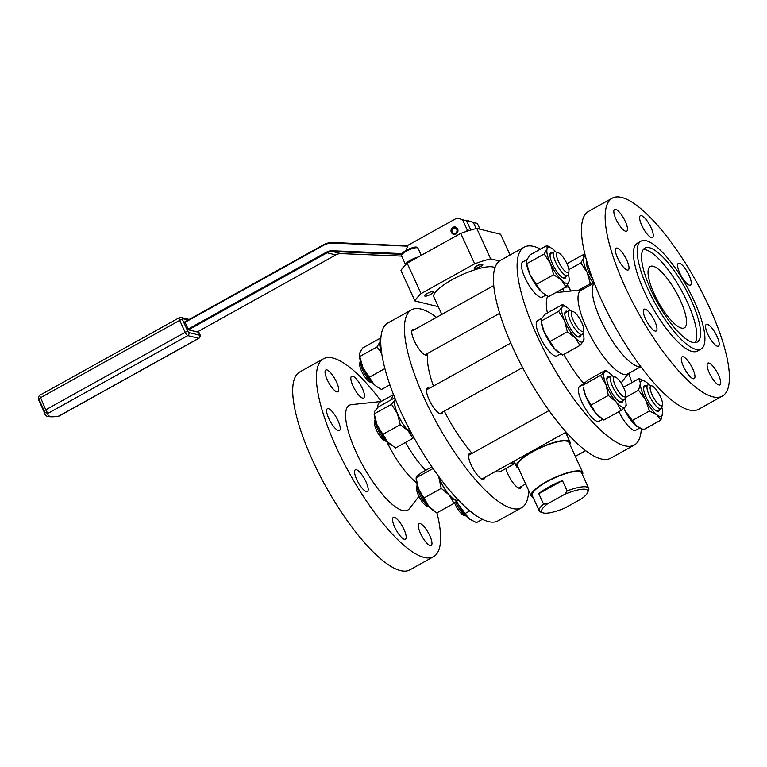 <?xml version="1.0" encoding="UTF-8"?>
<svg xmlns="http://www.w3.org/2000/svg" width="767" height="767" viewBox="0 0 767 767"><rect width="100%" height="100%" fill="white"/><g stroke="black" fill="none" stroke-linecap="round" stroke-linejoin="round"><path stroke-width="1.15" d="M438.992 228.039A11.773 2.924 155.4 0 0 434.036 230.79M406.194 250.349L407.785 245.392L457.017 218.01L466.633 220.867L470.833 230.042M476.154 228.585L473.373 222.507L467.755 220.628L466.777 221.174M467.755 220.628L477.371 223.485L479.998 229.218M457.017 218.01L466.633 220.867M462.635 219.899L467.199 229.87L469.529 230.436M467.199 229.87L466.729 231.327M457.65 228.93A3.768 3.48 -76.3 0 0 451.121 229.851A3.768 3.48 -76.3 0 0 457.199 232.957A3.768 3.48 -76.3 0 0 457.65 228.93M473.373 222.507L477.371 223.485M455.588 227.07A3.768 3.48 -76.3 0 0 453.805 234.376M456.777 229.41A2.713 2.512 -76.3 0 0 452.415 229.237A2.713 2.512 -76.3 0 0 454.313 233.379A2.713 2.512 -76.3 0 0 456.777 229.41M510.093 254.999L500.583 234.232L476.758 228.432A55.483 13.787 155.4 0 0 460.756 233.389L407.162 263.186A55.483 13.787 155.4 0 0 401.007 270.55L414.937 300.961A55.483 13.787 -24.6 0 1 421.083 293.608L474.677 263.81A55.483 13.787 -24.6 0 1 490.679 258.843L499.49 260.991M438.273 306.647L414.937 300.961M407.162 263.186L421.083 293.608M460.756 233.389L474.677 263.81M476.758 228.432L490.679 258.843M405.992 264.299A8.61 2.138 -24.6 0 1 417.727 257.319M476.719 265.919A4.746 1.179 -24.6 0 1 482.788 264.375A4.746 1.179 -24.6 0 1 478.972 267.424A4.746 1.179 -24.6 0 1 474.169 268.325A4.746 1.179 -24.6 0 1 476.719 265.919M441.83 314.412L433.834 296.944A33.969 8.447 -24.6 0 1 447.171 282.63A33.969 8.447 -24.6 0 1 494.955 267.836M424.976 296.1A4.746 1.179 -24.6 0 1 424.621 295.87A4.746 1.179 -24.6 0 1 428.446 292.821A4.746 1.179 -24.6 0 1 433.25 291.92A4.746 1.179 -24.6 0 1 430.076 294.653A4.746 1.179 -24.6 0 1 424.976 296.1M418.188 257.06A9.06 2.253 155.4 0 0 409.54 260.732A9.06 2.253 155.4 0 0 405.609 264.682M479.912 266.695A3.854 0.959 155.4 0 0 481.964 265.027A3.854 0.959 155.4 0 0 478.081 265.478A3.854 0.959 155.4 0 0 475.195 268.124A3.854 0.959 155.4 0 0 479.912 266.695M414.621 329.542A14.717 4.286 60.9 0 0 412.636 329.35A14.717 4.286 60.9 0 0 415.139 342.6A14.717 4.286 60.9 0 0 425.723 355.179A14.717 4.286 60.9 0 0 426.941 355.083A14.717 4.286 60.9 0 0 427.785 353.606A71.341 20.757 -119.1 0 1 427.842 353.29A14.717 4.286 60.9 0 1 427.785 353.606A71.341 20.757 -119.1 0 0 433.432 386.069M472.088 453.374A71.341 20.757 -119.1 0 1 444.304 411.122M515.041 463.441L501.234 471.12A71.341 20.757 -119.1 0 1 495.261 471.58M567.858 434.055L566.631 434.668M514.782 462.875L509.94 463.421M566.755 432.837A31.706 7.881 -24.6 0 1 566.199 433.796M641.289 428.83A113.228 32.952 -119.1 0 1 634.261 445.081L610.59 458.244A113.228 32.952 -119.1 0 1 526.766 375.293A113.228 32.952 -119.1 0 1 500.535 260.32L524.206 247.156A113.228 32.952 -119.1 0 1 540.486 249.102M528.655 490.449A113.228 32.952 -119.1 0 1 521.598 507.735A113.228 32.952 -119.1 0 1 437.765 424.784A113.228 32.952 -119.1 0 1 411.534 309.81A113.228 32.952 -119.1 0 1 436.519 317.365M505.856 468.551A14.717 4.286 60.9 0 0 519.278 488.282A14.717 4.286 60.9 0 0 520.496 488.186A14.717 4.286 60.9 0 0 521.387 486.393M471.475 453.709A14.717 4.286 60.9 0 0 469.481 453.518A14.717 4.286 60.9 0 0 471.993 466.767A14.717 4.286 60.9 0 0 482.568 479.356A14.717 4.286 60.9 0 0 483.795 479.25A14.717 4.286 60.9 0 0 484.677 477.457M429.405 388.303A14.717 4.286 60.9 0 0 427.411 388.121A14.717 4.286 60.9 0 0 429.923 401.362A14.717 4.286 60.9 0 0 440.498 413.95A14.717 4.286 60.9 0 0 441.725 413.844A14.717 4.286 60.9 0 0 442.607 412.061M569.833 444.371A29.443 7.315 155.4 0 0 570.025 442.08L566.372 434.093A29.443 7.315 155.4 0 0 564.876 432.866M628.604 373.471A113.228 32.952 -119.1 0 1 631.97 382.532M634.261 445.081A113.228 32.952 -119.1 0 1 550.438 362.129A113.228 32.952 -119.1 0 1 524.206 247.156M521.598 507.735L497.927 520.889A113.228 32.952 -119.1 0 1 414.094 437.947A113.228 32.952 -119.1 0 1 387.872 322.965L411.534 309.81M570.025 442.08A29.443 7.315 155.4 0 0 547.092 444.793A29.443 7.315 155.4 0 0 518.425 461.753A29.443 7.315 155.4 0 0 516.488 466.585A29.443 7.315 155.4 0 0 518.348 467.947M584.109 383.874L578.558 387.488A20.095 5.848 60.9 0 0 585.499 408.821A20.095 5.848 60.9 0 0 599.075 421.304L602.709 419.281M579.651 386.117A20.095 5.848 60.9 0 0 579.536 386.175A20.095 5.848 60.9 0 0 579.401 386.252L579.679 386.731M639.659 428.082L635.785 430.239A20.095 5.848 -119.1 0 1 618.921 411.668M541.818 318.353L537.466 320.769A20.095 5.848 60.9 0 0 542.125 341.171A20.095 5.848 60.9 0 0 557.005 355.898L560.677 353.855M526.977 259.62L522.691 262.007A20.095 5.848 60.9 0 0 527.341 282.409A20.095 5.848 60.9 0 0 542.221 297.136L545.951 295.065M564.282 291.748A20.095 5.848 -119.1 0 1 562.69 288.766M583.898 383.663A60.018 17.459 -119.1 0 1 563.85 354.392M547.379 312.955A60.018 17.459 -119.1 0 1 547.782 296.091M533.065 497.352A28.312 7.037 -24.6 0 1 531.215 496.028L517.514 466.115A28.312 7.037 -24.6 0 1 536.449 449.798A28.312 7.037 -24.6 0 1 566.928 441.169A28.312 7.037 -24.6 0 1 568.989 442.549L582.69 472.462A28.312 7.037 -24.6 0 1 582.479 474.725M583.706 383.893L579.401 386.252M568.318 286.868L565.356 287.28M640.8 366.693L627.579 374.047A47.899 13.94 -119.1 0 1 592.114 338.956A47.899 13.94 -119.1 0 1 581.022 290.319L594.243 282.965M381.506 351.679A20.095 5.848 -119.1 0 1 380.796 340.97M409.281 429.012L409.856 432.3L410.623 431.553M408.859 428.197L407.402 429.788A20.095 5.848 -119.1 0 1 396.961 412.282A20.095 5.848 -119.1 0 1 395.59 399.722M411.85 433.844A20.095 5.848 -119.1 0 1 409.856 432.3M457.525 500.007L457.659 499.931A20.095 5.848 -119.1 0 1 457.525 500.007A20.095 5.848 -119.1 0 1 448.206 493.67A20.095 5.848 -119.1 0 1 438.436 476.086M425.723 470.305A47.899 13.94 -119.1 0 1 405.532 442.425M391.688 399.53A47.899 13.94 -119.1 0 1 393.231 395.149L393.576 394.708M531.215 496.028A28.312 7.037 -24.6 0 1 550.15 479.72A28.312 7.037 -24.6 0 1 580.619 471.091A28.312 7.037 -24.6 0 1 582.69 472.462M585.624 395.906A20.383 5.935 -119.1 0 1 583.361 387.22L585.624 395.906L595.94 413.403A20.383 5.935 -119.1 0 1 585.624 395.906M601.577 418.494L600.206 417.497A20.383 5.935 -119.1 0 1 595.94 413.403L603.859 420.038L621.174 410.412L616.294 402.09L608.365 395.456L605.978 384.593L600.542 375.418L604.559 372.024L605.518 370.327L609.18 372.867A20.383 5.935 -119.1 0 1 612.718 376.127M636.351 426.011A20.383 5.935 60.9 0 0 636.907 426.433A20.383 5.935 60.9 0 0 636.917 426.442L625.182 411.074A20.383 5.935 60.9 0 0 636.351 426.011L643.609 429.712L660.924 420.086L662.736 412.157M623.811 408.293A20.383 5.935 60.9 0 0 625.182 411.074L623.859 408.245M558.961 352.695L558.136 352.101A20.383 5.935 -119.1 0 1 554.829 349.081A20.383 5.935 -119.1 0 1 544.177 332.034A20.383 5.935 -119.1 0 1 541.291 321.814L544.177 332.034L554.829 349.081L562.662 355.054L579.967 345.428L575.183 337.768L567.359 331.795L564.531 320.721L558.664 311.335L562.153 307.068L562.585 304.499L567.11 307.462A20.383 5.935 -119.1 0 1 570.418 310.472A20.383 5.935 -119.1 0 1 570.648 310.721M543.535 293.454A20.383 5.935 -119.1 0 1 543.352 293.33A20.383 5.935 -119.1 0 1 540.994 291.297A20.383 5.935 -119.1 0 1 530.083 274.826A20.383 5.935 -119.1 0 1 526.517 263.052L530.083 274.826L540.994 291.297L543.774 293.636L548.673 296.551L565.988 286.925L561.348 279.974L553.669 274.72L550.438 263.512L544.177 253.992L547.111 248.892L547.005 245.469L552.154 248.566M571.214 291.009L567.359 284.931A20.383 5.935 60.9 0 0 570.696 291.067M594.3 283.1L593.955 283.541A47.899 13.94 60.9 0 0 606.371 331.028A47.899 13.94 60.9 0 0 640.157 366.636L640.713 366.578M380.796 340.596A20.383 5.935 60.9 0 0 380.001 341.804A20.383 5.935 60.9 0 0 381.563 352.13M395.475 399.444A20.383 5.935 60.9 0 0 395.034 399.99A20.383 5.935 60.9 0 0 397.421 413.634A20.383 5.935 60.9 0 0 408.073 430.69A20.383 5.935 60.9 0 0 412.004 434.122M449.184 495.012A20.383 5.935 60.9 0 0 458.072 499.94A20.383 5.935 60.9 0 0 458.139 499.873L454.064 503.334L449.184 495.012L441.255 488.378L438.868 477.515A20.383 5.935 60.9 0 0 449.184 495.012M438.245 475.828A20.383 5.935 60.9 0 0 438.868 477.515L437.986 475.473M393.519 394.574L380.298 401.927A47.899 13.94 60.9 0 0 377.393 407.862M386.721 441.495A47.899 13.94 60.9 0 0 416.625 482.711M543.094 512.874L540.821 512.116A27.181 6.75 -24.6 0 1 539.278 510.918L532.24 495.559A27.181 6.75 -24.6 0 1 554.138 478.109A27.181 6.75 -24.6 0 1 581.664 472.932L588.692 488.291A27.181 6.75 -24.6 0 1 588.586 490.247L587.675 492.472A25.369 6.309 -24.6 0 1 581.894 498.55L564.8 508.051A25.369 6.309 -24.6 0 1 543.094 512.874A25.369 6.309 -24.6 0 1 547.533 503.852L543.535 504.072L538.789 493.708A27.181 6.75 -24.6 0 1 562.422 480.564L567.168 490.938A27.181 6.75 -24.6 0 1 588.692 488.291M605.518 370.327L588.212 379.953L584.195 383.347L583.236 385.044L600.542 375.418M562.585 304.499L545.279 314.125L541.79 318.391L541.358 320.961L558.664 311.335M547.005 245.469L529.7 255.104L526.756 260.205L526.459 262.199M381.736 353.366L377.067 346.914L380.001 341.804L379.895 338.391L380.863 338.889M413.777 437.372L412.857 438.35L408.073 430.69L400.249 424.717L397.421 413.634L391.553 404.257L395.398 399.262M381.055 401.505L351.449 404.631A60.018 17.459 60.9 0 0 363.251 466.221A60.018 17.459 60.9 0 0 409.329 508.742L418.945 496.383M539.278 510.918A27.181 6.75 -24.6 0 1 543.535 504.072M591.06 405.081L608.365 395.456M626.15 405.321L625.182 407.018L621.174 410.412M632.142 420.623L649.448 410.997L656.705 414.688L660.924 420.086M625.306 397.594L638.585 390.211L645.546 399.76L649.448 410.997M623.494 387.249L639.189 378.524L640.407 383.519L638.585 390.211M645.881 381.784L645.891 381.793A20.383 5.935 60.9 0 0 640.407 383.519A20.383 5.935 60.9 0 0 645.546 399.76A20.383 5.935 60.9 0 0 656.705 414.688A20.383 5.935 60.9 0 0 662.746 413.394A20.383 5.935 60.9 0 0 662.726 412.08A20.383 5.935 60.9 0 0 661.816 407.354M649.419 385.063A20.383 5.935 60.9 0 0 646.447 382.215L639.189 378.524M583.888 338.602L583.447 341.171L579.967 345.428M550.044 341.42L567.359 331.795M568.261 274.25A20.383 5.935 -119.1 0 1 569.172 278.977L568.932 281.825L565.988 286.925M536.354 284.346L553.669 274.72M526.862 263.618L544.177 253.992M585.183 255.181L583.716 254.404L583.821 257.817L580.887 262.928L587.148 272.438L590.369 283.656L591.731 284.365M566.957 263.723L583.716 254.404M568.874 269.601L580.887 262.928M578.519 290.242L590.369 283.656M722.313 396.117L698.641 409.281A113.228 32.952 -119.1 0 1 614.818 326.33A113.228 32.952 -119.1 0 1 588.586 211.356L612.258 198.193A113.228 32.952 -119.1 0 1 709.389 307.404A113.228 32.952 -119.1 0 1 722.313 396.117A113.228 32.952 -119.1 0 1 638.489 313.176A113.228 32.952 -119.1 0 1 612.258 198.193M377.067 346.914L359.752 356.54L362.973 367.748L373.884 384.219L376.664 386.558L381.563 389.473L389.924 384.833M384.919 368.553L369.243 377.268M379.895 338.391L362.59 348.017L359.646 353.127L359.752 356.54M400.249 424.717L382.934 434.343L387.718 442.003L395.542 447.976L412.857 438.35M391.553 404.257L374.248 413.883L377.067 424.956L382.934 434.343M394.804 397.795L378.16 407.047L374.68 411.313L374.181 414.736A20.383 5.935 60.9 0 0 377.067 424.956A20.383 5.935 60.9 0 0 387.718 442.003A20.383 5.935 60.9 0 0 391.026 445.023L391.841 445.608M482.414 519.345L476.499 522.634L469.241 518.933L458.072 503.996L456.748 501.167M469.835 510.87L465.032 513.545M469.241 518.933A20.383 5.935 -119.1 0 0 469.797 519.355A20.383 5.935 -119.1 0 1 469.797 519.355L469.241 518.933A20.383 5.935 -119.1 0 1 458.072 503.996A20.383 5.935 -119.1 0 1 456.701 501.206M454.064 503.334L436.749 512.96L428.83 506.325A20.383 5.935 60.9 0 0 433.087 510.419L434.467 511.416M441.255 488.378L423.95 498.004L428.83 506.325A20.383 5.935 60.9 0 1 418.514 488.828L423.95 498.004M431.907 466.863L421.102 472.875L417.085 476.269L416.117 477.966L418.514 488.828A20.383 5.935 60.9 0 1 416.251 480.142L416.097 477.831L433.067 468.541M436.941 512.855A113.228 32.952 -119.1 0 1 433.537 556.689A113.228 32.952 -119.1 0 1 349.714 473.747A113.228 32.952 -119.1 0 1 323.482 358.764A113.228 32.952 -119.1 0 1 381.324 401.352M420.124 523.602A12.454 3.624 -119.1 0 1 429.079 534.254A12.454 3.624 -119.1 0 1 431.198 545.462A12.454 3.624 -119.1 0 1 421.984 536.334A12.454 3.624 -119.1 0 1 419.098 523.688A12.454 3.624 -119.1 0 1 420.124 523.602M356.348 469.72A12.454 3.624 -119.1 0 1 365.303 480.372A12.454 3.624 -119.1 0 1 367.422 491.57A12.454 3.624 -119.1 0 1 358.208 482.453A12.454 3.624 -119.1 0 1 355.322 469.807A12.454 3.624 -119.1 0 1 356.348 469.72M326.857 369.915A12.454 3.624 -119.1 0 1 335.812 380.566A12.454 3.624 -119.1 0 1 337.931 391.774A12.454 3.624 -119.1 0 1 328.707 382.647A12.454 3.624 -119.1 0 1 325.822 370.001A12.454 3.624 -119.1 0 1 326.857 369.915M394.343 517.332A12.454 3.624 -119.1 0 1 403.298 527.984A12.454 3.624 -119.1 0 1 405.427 539.191A12.454 3.624 -119.1 0 1 396.203 530.064A12.454 3.624 -119.1 0 1 393.318 517.418A12.454 3.624 -119.1 0 1 394.343 517.332M328.391 408.658A12.454 3.624 -119.1 0 1 337.346 419.309A12.454 3.624 -119.1 0 1 339.465 430.517A12.454 3.624 -119.1 0 1 330.251 421.39A12.454 3.624 -119.1 0 1 327.365 408.744A12.454 3.624 -119.1 0 1 328.391 408.658M352.638 376.194A12.454 3.624 -119.1 0 1 361.593 386.836A12.454 3.624 -119.1 0 1 363.711 398.044A12.454 3.624 -119.1 0 1 354.488 388.917A12.454 3.624 -119.1 0 1 351.602 376.271A12.454 3.624 -119.1 0 1 352.638 376.194M538.789 493.708L562.422 480.564M547.533 503.852L564.627 494.351L567.168 490.938M564.627 494.351A25.369 6.309 -24.6 0 1 587.675 492.472M625.115 398.418A20.383 5.935 -119.1 0 1 626.016 403.145A20.383 5.935 -119.1 0 1 625.182 407.018A20.383 5.935 -119.1 0 1 616.294 402.09A20.383 5.935 -119.1 0 1 605.978 384.593A20.383 5.935 -119.1 0 1 604.559 372.024A20.383 5.935 -119.1 0 1 609.18 372.867M646.447 382.215A20.383 5.935 60.9 0 0 645.891 381.793M583.045 333.012A20.383 5.935 -119.1 0 1 583.946 337.739A20.383 5.935 -119.1 0 1 583.447 341.171A20.383 5.935 -119.1 0 1 575.183 337.768A20.383 5.935 -119.1 0 1 564.531 320.721A20.383 5.935 -119.1 0 1 562.153 307.068A20.383 5.935 -119.1 0 1 567.11 307.462M569.172 278.977A20.383 5.935 -119.1 0 1 568.932 281.825A20.383 5.935 -119.1 0 1 561.348 279.974A20.383 5.935 -119.1 0 1 550.438 263.512A20.383 5.935 -119.1 0 1 547.111 248.892A20.383 5.935 -119.1 0 1 552.336 248.7A20.383 5.935 -119.1 0 1 554.694 250.732A20.383 5.935 -119.1 0 1 555.864 251.96M585.461 256.264A20.383 5.935 60.9 0 0 583.821 257.817A20.383 5.935 60.9 0 0 587.148 272.438A20.383 5.935 60.9 0 0 593.466 283.397M707.366 324.288A12.454 3.624 -119.1 0 1 716.32 334.939A12.454 3.624 -119.1 0 1 718.439 346.147A12.454 3.624 -119.1 0 1 709.216 337.02A12.454 3.624 -119.1 0 1 706.33 324.374A12.454 3.624 -119.1 0 1 707.366 324.288M679.409 263.234A12.454 3.624 -119.1 0 1 688.363 273.877A12.454 3.624 -119.1 0 1 690.482 285.084A12.454 3.624 -119.1 0 1 681.259 275.957A12.454 3.624 -119.1 0 1 678.373 263.311A12.454 3.624 -119.1 0 1 679.409 263.234M708.9 363.031A12.454 3.624 -119.1 0 1 717.854 373.682A12.454 3.624 -119.1 0 1 719.973 384.89A12.454 3.624 -119.1 0 1 710.76 375.763A12.454 3.624 -119.1 0 1 707.874 363.117A12.454 3.624 -119.1 0 1 708.9 363.031M645.124 309.149A12.454 3.624 -119.1 0 1 654.078 319.801A12.454 3.624 -119.1 0 1 656.197 330.999A12.454 3.624 -119.1 0 1 646.984 321.881A12.454 3.624 -119.1 0 1 644.098 309.235A12.454 3.624 -119.1 0 1 645.124 309.149M615.633 209.343A12.454 3.624 -119.1 0 1 624.587 219.995A12.454 3.624 -119.1 0 1 626.706 231.203A12.454 3.624 -119.1 0 1 617.483 222.075A12.454 3.624 -119.1 0 1 614.597 209.429A12.454 3.624 -119.1 0 1 615.633 209.343M683.119 356.76A12.454 3.624 -119.1 0 1 692.074 367.412A12.454 3.624 -119.1 0 1 694.193 378.61A12.454 3.624 -119.1 0 1 684.979 369.493A12.454 3.624 -119.1 0 1 682.093 356.847A12.454 3.624 -119.1 0 1 683.119 356.76M617.167 248.086A12.454 3.624 -119.1 0 1 626.121 258.738A12.454 3.624 -119.1 0 1 628.24 269.946A12.454 3.624 -119.1 0 1 619.027 260.818A12.454 3.624 -119.1 0 1 616.141 248.172A12.454 3.624 -119.1 0 1 617.167 248.086M641.413 215.613A12.454 3.624 -119.1 0 1 650.368 226.265A12.454 3.624 -119.1 0 1 652.487 237.473A12.454 3.624 -119.1 0 1 643.264 228.345A12.454 3.624 -119.1 0 1 640.378 215.7A12.454 3.624 -119.1 0 1 641.413 215.613M359.349 355.111L359.407 355.974A20.383 5.935 60.9 0 0 362.973 367.748A20.383 5.935 60.9 0 0 373.884 384.219A20.383 5.935 60.9 0 0 376.242 386.252A20.383 5.935 60.9 0 0 376.424 386.376M433.537 556.689L409.875 569.852A113.228 32.952 -119.1 0 1 326.042 486.901A113.228 32.952 -119.1 0 1 299.811 371.928L323.482 358.764M609.669 376.865A14.659 4.266 60.9 0 0 607.445 376.933A14.659 4.266 60.9 0 0 606.85 379.723A14.659 4.266 60.9 0 0 618.959 401.505A14.659 4.266 60.9 0 0 622.871 400.623M659.582 409.549A14.659 4.266 -119.1 0 1 655.67 410.441A14.659 4.266 -119.1 0 1 643.551 388.658A14.659 4.266 -119.1 0 1 646.38 385.801M567.599 311.46A14.659 4.266 60.9 0 0 564.78 314.317A14.659 4.266 60.9 0 0 576.889 336.109A14.659 4.266 60.9 0 0 580.801 335.217M552.815 252.698A14.659 4.266 60.9 0 0 549.997 255.555A14.659 4.266 60.9 0 0 562.115 277.338A14.659 4.266 60.9 0 0 566.027 276.446M592.939 279.562A14.659 4.266 -119.1 0 1 589.277 272.956A14.659 4.266 -119.1 0 1 586.707 264.49A14.659 4.266 -119.1 0 1 587.052 262.036M701.067 348.985L697.28 351.094A61.715 17.957 -119.1 0 1 651.595 305.889A61.715 17.957 -119.1 0 1 637.3 243.225L641.087 241.116A61.715 17.957 -119.1 0 1 694.02 300.635A61.715 17.957 -119.1 0 1 701.067 348.985A61.715 17.957 -119.1 0 1 655.382 303.78A61.715 17.957 -119.1 0 1 641.087 241.116M625.719 395.83A11.323 3.298 -119.1 0 1 616.726 388.495A11.323 3.298 -119.1 0 1 615.239 376.981A11.323 3.298 -119.1 0 1 625.278 391.793A11.323 3.298 -119.1 0 1 625.719 395.83L625.047 398.677A13.585 3.95 -119.1 0 1 624.309 399.818A13.585 3.95 -119.1 0 1 614.252 389.866A13.585 3.95 -119.1 0 1 611.107 376.07L607.752 377.939A13.585 3.95 60.9 0 0 607.474 378.15A13.585 3.95 60.9 0 0 606.898 380.25M618.538 401.189A13.585 3.95 60.9 0 0 620.954 401.687L624.309 399.818M643.609 389.185A13.585 3.95 -119.1 0 1 644.453 386.865L647.818 385.005A13.585 3.95 60.9 0 0 651.96 400.499A13.585 3.95 60.9 0 0 661.02 408.753A13.585 3.95 60.9 0 0 661.758 407.603L662.429 404.765A11.323 3.298 60.9 0 0 659.189 394.219A11.323 3.298 60.9 0 0 651.95 385.906A11.323 3.298 60.9 0 0 654.261 398.84A11.323 3.298 60.9 0 0 662.429 404.765M661.02 408.753L657.664 410.623A13.585 3.95 -119.1 0 1 655.248 410.115M583.649 330.424A11.323 3.298 -119.1 0 1 582.853 331.459A11.323 3.298 -119.1 0 1 573.697 321.248A11.323 3.298 -119.1 0 1 573.17 311.575A11.323 3.298 -119.1 0 1 580.418 319.887A11.323 3.298 -119.1 0 1 583.649 330.424L582.978 333.271A13.585 3.95 -119.1 0 1 582.239 334.412A13.585 3.95 -119.1 0 1 582.028 334.508A13.585 3.95 -119.1 0 1 571.99 324.105A13.585 3.95 -119.1 0 1 569.037 310.664L565.682 312.533A13.585 3.95 60.9 0 0 564.828 314.853M576.468 335.783A13.585 3.95 60.9 0 0 578.663 336.377A13.585 3.95 60.9 0 0 578.884 336.282L582.239 334.412M568.874 271.662A11.323 3.298 -119.1 0 1 563.179 269.265A11.323 3.298 -119.1 0 1 557.091 257.875A11.323 3.298 -119.1 0 1 558.386 252.803A11.323 3.298 -119.1 0 1 565.634 261.125A11.323 3.298 -119.1 0 1 568.874 271.662L568.203 274.5A13.585 3.95 -119.1 0 1 567.465 275.65A13.585 3.95 -119.1 0 1 561.367 271.623A13.585 3.95 -119.1 0 1 554.618 259.658A13.585 3.95 -119.1 0 1 554.253 251.902L550.898 253.772A13.585 3.95 60.9 0 0 550.044 256.082M561.684 277.021A13.585 3.95 60.9 0 0 564.109 277.52L567.465 275.65M586.755 265.018A13.585 3.95 -119.1 0 1 587.321 262.928M611.107 376.07A13.585 3.95 -119.1 0 1 612.469 376.051L615.239 376.981M651.95 385.906L649.179 384.976A13.585 3.95 60.9 0 0 647.818 385.005M569.037 310.664A13.585 3.95 -119.1 0 1 570.399 310.645L573.17 311.575M554.253 251.902A13.585 3.95 -119.1 0 1 555.624 251.873L558.386 252.803M691.077 299.916A53.786 15.647 -119.1 0 1 697.213 342.063A53.786 15.647 -119.1 0 1 657.396 302.658A53.786 15.647 -119.1 0 1 644.942 248.048A53.786 15.647 -119.1 0 1 691.077 299.916M360.308 360.701L359.704 363.29A11.323 3.298 -119.1 0 0 366.243 378.773A11.323 3.298 -119.1 0 0 370.183 382.139L372.704 382.992A13.585 3.95 -119.1 0 1 368.227 379.023A13.585 3.95 -119.1 0 1 360.317 360.72M375.092 419.463L374.478 422.051A11.323 3.298 -119.1 0 0 377.719 432.588A11.323 3.298 -119.1 0 0 384.967 440.91L387.488 441.754A13.585 3.95 -119.1 0 1 379.042 431.859A13.585 3.95 -119.1 0 1 375.101 419.482M455.751 501.992A13.585 3.95 60.9 0 0 458.81 507.898A13.585 3.95 60.9 0 0 466.25 516.076M429.539 507.14A13.585 3.95 -119.1 0 1 421.102 497.265A13.585 3.95 -119.1 0 1 417.171 484.888L416.548 487.457A11.323 3.298 -119.1 0 0 419.789 497.994A11.323 3.298 -119.1 0 0 427.037 506.306L429.558 507.16M643.292 249.553A53.786 15.647 -119.1 0 1 687.29 302.025A53.786 15.647 -119.1 0 1 695.065 342.657M454.572 502.931A11.323 3.298 60.9 0 0 457.324 508.348A11.323 3.298 60.9 0 0 463.747 515.242L466.269 516.086M680.339 300.338A35.1 10.211 -119.1 0 1 684.346 327.835A35.1 10.211 -119.1 0 1 658.364 302.121A35.1 10.211 -119.1 0 1 650.234 266.485A35.1 10.211 -119.1 0 1 680.339 300.338M59.232 415.992L199.036 338.247A3.394 0.988 -119.1 0 1 198.758 338.276L187.81 335.61L47.88 413.423L44.898 412.262L38.503 398.303A33.969 8.447 155.4 0 0 38.638 399.885L45.032 413.844C44.917 416.606 49.347 417.43 58.33 416.318L59.232 415.992L58.33 416.318M198.346 331.373L199.736 335.227A2.263 2.09 -76.3 0 1 198.758 338.276L58.819 416.088A31.706 7.881 155.4 0 1 47.88 413.423L45.761 409.827A2.263 0.566 155.4 0 0 44.544 410.844M199.736 335.227L188.797 332.562A2.263 2.09 -76.3 0 1 187.81 335.61A3.394 0.988 -119.1 0 1 185.183 332.312L45.761 409.827L39.654 395.465M38.36 396.99L38.503 398.303M401.534 254.318L332.399 251.509A11.323 10.46 -76.3 0 0 327.058 252.803L188.519 329.839L197.272 331.967L335.812 254.932A11.323 10.46 -76.3 0 1 341.162 253.637L401.668 256.101M188.519 329.839L184.866 321.862L323.406 244.826A20.383 18.83 103.7 0 1 333.022 242.497L407.651 245.823M401.946 253.609L332.197 250.771A12.004 11.093 -76.3 0 0 326.531 252.142L187.992 329.177M184.885 322.399L323.425 245.363A19.702 18.207 103.7 0 1 332.725 243.11L406.539 246.111L406.213 245.469M407.267 246.993L406.539 246.111M421.256 255.353L417.996 248.24A9.06 2.253 155.4 0 0 408.821 249.965A9.06 2.253 155.4 0 0 401.524 255.785L405.599 264.692M416.51 247.722A7.929 1.965 155.4 0 0 408.485 249.227A7.929 1.965 155.4 0 0 402.1 254.318M44.898 412.262A33.969 8.447 155.4 0 0 45.032 413.844M188.797 332.562L187.915 331.459A2.263 0.566 -24.6 0 0 185.183 332.312L179.699 320.347L40.287 397.862A2.263 0.566 155.4 0 0 39.069 398.878M187.915 331.459L182.441 319.494A2.263 0.566 -24.6 0 0 179.699 320.347A3.394 0.988 -119.1 0 1 179.315 317.682L39.51 395.417L38.35 397.018L38.638 399.885M199.036 338.247C200.398 336.818 200.676 335.553 199.871 334.441A2.263 0.566 155.4 0 0 199.708 334.326M182.441 319.494L182.402 318.602L188.193 320.012M179.593 317.663A2.263 2.09 103.7 0 1 182.402 318.602M326.531 252.142L327.058 252.803L335.812 254.932M323.406 244.826L323.425 245.363M332.197 250.771L332.399 251.509L341.162 253.637M333.022 242.497L332.725 243.11M481.964 265.027L482.338 264.126M475.195 268.124L474.274 267.817M417.996 248.24C416.98 246.974 416.193 245.469 405.331 250.847C401.774 253.206 400.499 254.845 401.524 255.785M514.005 461.159L516.488 466.585M579.536 386.175L580.792 385.475M581.769 289.897L555.692 292.649M628.326 373.625L621.078 382.954M549.038 410.585L468.589 455.31M566.151 432.157L481.801 479.068M518.511 487.994L525.702 483.996M575.336 456.394L585.614 450.68M510.793 343.05L426.519 389.904M522.595 367.585L439.731 413.662M493.775 285.525L411.745 331.143M499.701 313.329L424.947 354.891M626.016 403.145L626.179 405.455M583.946 337.739L584.051 339.215M199.871 334.441L198.442 331.315M179.315 317.682L181.041 317.452L189.209 319.436"/></g></svg>
